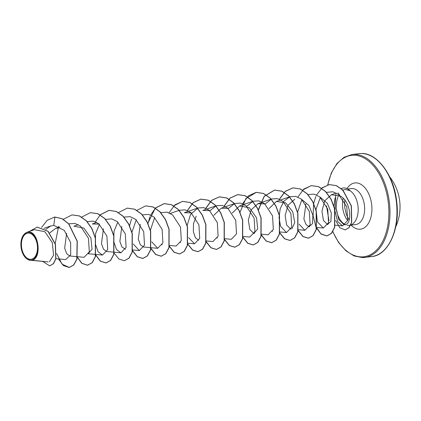 <?xml version="1.0" encoding="UTF-8"?>
<svg xmlns="http://www.w3.org/2000/svg" width="421" height="421" viewBox="0 0 421 421"><rect width="100%" height="100%" fill="white"/><g stroke="black" fill="none" stroke-linecap="round" stroke-linejoin="round"><path stroke-width="0.63" d="M28.381 233.118A13.156 7.946 83 0 1 37.427 246.106A13.156 7.946 83 0 1 30.533 259.31A13.156 7.946 83 0 1 21.482 246.317A13.156 7.946 83 0 1 28.381 233.118M28.307 232.255A14.025 8.467 83 0 1 37.953 246.101A14.025 8.467 83 0 1 30.601 260.173A14.025 8.467 83 0 1 24.202 256.084A14.025 8.467 83 0 1 21.976 237.902A14.025 8.467 83 0 1 28.307 232.255M22.097 237.597L26.797 232.334L28.449 232.039C38.811 230.982 42.2 258.831 31.87 260.246L30.57 260.304M347.067 225.219A18.108 10.935 -97 0 0 348.599 225.372A18.108 10.935 -97 0 0 349.314 225.324A18.108 10.935 -97 0 0 358.187 210.158A18.108 10.935 -97 0 0 349.967 190.655L345.283 189.492L342.289 190.25M349.972 190.745A17.429 10.525 -97 0 0 343.91 187.945A17.429 10.525 -97 0 0 343.22 187.992A17.429 10.525 -97 0 0 341.121 188.624M338.137 192.871L340.021 195.897C351.735 201.806 352.188 225.072 344.873 224.593L343.799 224.525L338.7 219.415L336.253 208.569A18.108 10.935 -97 0 0 345.173 224.556M335.032 210.232L335.779 194.339M349.967 190.655L350.046 190.645A17.429 10.525 -97 0 0 343.373 187.976A17.429 10.525 -97 0 0 343.299 187.982M30.586 260.278L48.141 261.899L31.87 260.246M49.673 232.95L55.493 228.487L58.324 227.94M68.781 223.856L74.859 223.393L80.511 226.124L88.494 238.339L89.305 251.884L84.079 257.315L69.797 256L66.76 253.779L64.66 248.237L66.629 233.334M78.332 224.693L73.954 226.219L83.837 228.045L90.915 238.06L92.062 249.227L88.205 253.742M96.73 222.441L92.357 223.967L99.256 224.146M117.859 222.062L114.017 231.229L113.712 241.475L116.491 249.521L120.885 252.81L106.608 251.495L103.566 249.279L101.466 243.727L103.434 228.829M125.453 249.285L121.969 247.027L119.864 241.47L121.837 226.577M151.707 241.77L157.691 248.311L143.414 246.99L140.372 244.775L138.272 239.217L140.24 224.325M206.279 240.944L212.9 241.554L218.125 236.128L217.315 222.577L209.326 210.363L203.675 207.632L197.912 207.985L184.372 212.71L191.276 212.889M198.623 240.238L195.439 237.802L193.36 231.745L193.465 223.788L196.197 216.205M224.83 238.707L231.303 239.302L236.528 233.881L235.718 220.325L227.735 208.111L222.083 205.38L216.315 205.737L202.775 210.458L209.674 210.637M213.852 215.32L221.178 208.206L228.077 208.384M232.255 213.068L239.581 205.953L249.464 207.779L256.547 217.794L257.694 228.966L253.831 233.481L249.816 229.471L248.337 220.078L251.184 209.837L257.989 203.701L264.883 203.885M269.066 208.563L276.392 201.448L285.67 202.859L292.737 211.747L294.758 222.598L291.921 228.745M291.085 229.019L290.637 228.982L286.622 224.972L285.143 215.578L287.99 205.332L294.795 199.201M301.689 199.38L308.972 205.553L312.866 215.205L312.503 223.64L309.04 226.73L305.999 224.509L303.899 218.962L305.872 204.064M320.097 197.128L327.375 203.301L331.269 212.952L330.911 221.388L327.443 224.477L323.433 220.483L321.949 211.116L324.702 200.88L331.395 194.765L340.021 195.897M335.111 211.468L337.695 221.625L342.594 225.872L347.72 220.425L346.772 206.806L338.6 194.513L332.837 191.771L326.296 192.381M320.413 197.26L316.024 209.226L317.339 221.509M317.481 221.893L323.317 228.045L328.543 222.625L327.738 209.084L319.75 196.854L314.098 194.123L307.893 194.634M301.894 199.549L297.531 212.442M299.078 224.146L304.915 230.298L310.14 224.877L309.335 211.331L301.347 199.101L295.695 196.375L289.927 196.728L284.007 201.117L280.181 208.779L279.055 217.831L280.533 226.014M280.675 226.393L286.512 232.545L291.737 227.124L290.932 213.584L282.944 201.354L277.292 198.623L271.524 198.98L265.088 204.048M268.109 234.797L273.334 229.377L272.529 215.831L264.541 203.606L258.889 200.88L253.121 201.233L246.68 206.301M243.233 236.455L249.706 237.055L254.931 231.629L254.121 218.078L246.138 205.858L240.486 203.127L234.718 203.485L228.277 208.553M216.315 205.737L209.874 210.805M197.912 207.985L190.571 214.421L187.15 225.503M188.661 237.649L194.497 243.806L199.722 238.381L198.912 224.83L190.924 212.61L185.277 209.884L179.509 210.237L170.347 213.436M169.474 245.448L176.094 246.059L181.319 240.633L180.509 227.082L172.526 214.868L166.874 212.137L160.669 212.642M154.665 217.557L150.308 230.455M157.691 248.311L162.916 242.88L162.106 229.334L154.123 217.12L148.471 214.389L142.261 214.894M136.262 219.809L131.941 232.255M133.304 244.027L139.288 250.563L144.514 245.127L143.703 231.582L135.715 219.367L130.063 216.636L123.99 217.099M120.885 252.81L126.111 247.38L125.3 233.834L117.312 221.62L111.665 218.888L105.587 219.352M99.456 224.314L95.614 233.481L95.309 243.727L98.088 251.774L102.482 255.063L107.708 249.632L106.897 236.086L98.914 223.872L93.262 221.141L87.184 221.604M55.919 258.668L65.676 259.568L70.691 254.852L70.654 242.601L64.208 230.292L53.799 225.409L50.746 225.977L45.752 229.382M49.404 261.804L53.583 255.126L52.278 242.57L44.852 231.724L34.454 229.661L26.797 232.334M28.96 260.046L30.107 260.294L24.202 256.084M49.752 265.846L53.462 263.735L55.882 258.815L55.461 244.301L48.099 231.282L37.227 227.093M54.541 217.078L47.189 220.304L41.595 227.419M42.284 261.173L49.678 265.856L53.309 263.757L55.73 258.831L55.309 244.317L47.947 231.303L37.148 227.103L29.528 231.382M30.033 260.336L30.633 260.294L30.033 260.336M58.414 258.894L63.387 265.577L69.144 267.477L73.612 265.025L76.806 259.189L77.122 241.238L68.639 223.883L62.034 218.71L54.862 217.041L53.799 225.409M338.352 195.886C336.853 199.596 336.153 203.822 336.253 208.569M55.014 217.025L62.192 218.694L68.791 223.867L77.275 241.222L76.959 259.173L73.764 265.004L69.297 267.456L62.019 264.141L56.619 253.547M55.214 243.449L58.63 226.319M72.117 214.878L79.527 215.952L86.4 220.772L91.941 228.566L95.483 238.128L95.462 256.6L92.257 262.657L87.705 265.204L81.953 263.314L76.985 256.663M90.526 212.626L97.94 213.705L104.813 218.531L110.355 226.324L113.891 235.892L113.865 254.358L110.655 260.41L106.097 262.957L100.356 261.062L95.388 254.41M95.435 221.82L100.151 214.926M100.219 214.857L109.013 210.363L116.349 211.458L123.221 216.278L128.758 224.072L132.294 233.634L132.268 252.105L129.063 258.157L124.432 260.71M127.326 208.121L134.736 209.2L141.614 214.015L147.155 221.809L150.692 231.371L150.671 249.848L147.466 255.9L142.914 258.452L137.388 256.731L132.526 250.579M129.563 225.724L131.526 218.957M145.74 205.869L153.155 206.953L160.027 211.779L165.564 219.573L169.1 229.135L169.074 247.606L165.863 253.658L161.306 256.2L155.786 254.479L150.934 248.327M147.971 223.477L149.929 216.71M150.644 215.063L155.36 208.174M155.428 208.106L164.222 203.606L171.558 204.701L178.43 209.521L183.966 217.32L187.503 226.877L187.477 245.348L184.272 251.4L179.72 253.947L174.257 252.279L169.437 246.274M169.047 212.81L174.889 204.88L182.614 201.359L189.95 202.448L196.823 207.264L202.364 215.057L205.901 224.619L205.885 243.091L202.675 249.148L198.123 251.695L192.66 250.027L187.84 244.022M187.45 210.563L193.297 202.627L201.028 199.107L208.363 200.201L215.236 205.022L220.772 212.821L224.309 222.383L224.282 240.854L221.072 246.906L216.515 249.448L210.995 247.727L206.143 241.575M205.853 208.311L211.7 200.375L219.43 196.854L226.766 197.944L233.634 202.769L239.175 210.563L242.712 220.12L242.691 238.591L239.486 244.643L234.929 247.195L229.471 245.527L224.646 239.517M224.256 206.058L230.098 198.128L237.823 194.607L245.159 195.691L252.032 200.512L257.573 208.306L261.115 217.868L261.094 236.339L257.884 242.396L253.326 244.943L247.869 243.275L243.049 237.27M239.938 212.468L245.843 198.633L256.236 192.35L263.572 193.444L270.445 198.27L275.987 206.069L279.523 215.631L279.491 234.097L276.281 240.149L271.724 242.691L266.204 240.97L261.352 234.818M258.341 210.216L264.246 196.386L274.639 190.103L281.97 191.192L288.843 196.012L294.384 203.806L297.921 213.363L297.9 231.834L294.695 237.891L290.137 240.438L284.68 238.77L279.854 232.766M279.47 199.307L285.306 191.371L293.032 187.85L300.368 188.94L307.246 193.755L312.782 201.554L316.324 211.116L316.303 229.587L313.092 235.639L308.535 238.186L303.078 236.518L298.257 230.513M297.873 197.054L303.715 189.118L311.451 185.598L318.786 186.692L325.659 191.518L331.195 199.312L334.732 208.879L334.7 227.345L331.49 233.397L326.938 235.939L320.944 233.844L315.866 226.598L313.098 215.741L313.613 203.606M313.666 203.364L315.871 196.423M316.581 194.934L322.207 187.74L329.401 184.587L336.411 185.608L342.915 190.108L351.44 205.985L351.688 222.435L349.035 227.708L345.199 229.892M63.329 219.309L72.038 214.889L79.374 215.973L86.247 220.788L91.789 228.582L95.33 238.144L95.309 256.615L92.104 262.672L87.547 265.225L81.79 263.325L76.817 256.647M81.732 217.062L90.452 212.637L97.788 213.726L104.661 218.546L110.202 226.345L113.738 235.907L113.707 254.379L110.502 260.431L105.945 262.972L100.187 261.073L95.22 254.395M100.135 214.81L108.86 210.379L116.196 211.474L123.069 216.299L128.605 224.093L132.141 233.655L132.115 252.121L128.91 258.173L124.353 260.72L118.896 259.052L114.075 253.047M118.538 212.558L127.247 208.132L134.583 209.216L141.456 214.036L146.997 221.83L150.539 231.392L150.518 249.864L147.313 255.921L142.756 258.468L137.299 256.799L132.478 250.795M136.872 210.374L145.661 205.88L152.997 206.974L159.869 211.795L165.411 219.594L168.947 229.156L168.921 247.627L165.711 253.679L161.154 256.221L155.696 254.547L150.881 248.543M147.86 223.246L155.275 208.121M155.344 208.053L164.069 203.627L171.405 204.722L178.272 209.542L183.814 217.336L187.35 226.898L187.324 245.364L184.119 251.421L179.567 253.968L174.105 252.3L169.284 246.29M173.678 205.874L182.456 201.38L189.792 202.464L196.67 207.285L202.212 215.078L205.748 224.635L205.727 243.112L202.522 249.169L197.965 251.716L192.576 250.095L187.787 244.233M187.329 210.511L193.165 202.627L200.875 199.128L208.211 200.217L215.084 205.043L220.62 212.842L224.156 222.404L224.13 240.87L220.92 246.922L216.362 249.464L210.905 247.79L206.09 241.791M205.732 208.263L211.568 200.375L219.278 196.875L226.614 197.965L233.481 202.785L239.023 210.579L242.559 220.141L242.538 238.607L239.328 244.664L234.776 247.211L229.382 245.59L224.593 239.728M224.135 206.011L229.966 198.128L237.67 194.623L245.006 195.712L251.879 200.528L257.42 208.321L260.962 217.883L260.936 236.36L257.731 242.412L253.174 244.959L247.785 243.338L242.996 237.481M242.543 203.759L248.379 195.87L256.084 192.371L263.42 193.465L270.293 198.286L275.834 206.085L279.365 215.647L279.339 234.118L276.129 240.17L271.571 242.712L266.119 241.038L261.299 235.034M258.236 209.984L264.162 196.318L274.487 190.118L281.817 191.208L288.69 196.028L294.232 203.822L297.768 213.384L297.747 231.855L294.542 237.907L289.985 240.459L284.591 238.839L279.802 232.976M279.349 199.254L285.18 191.371L292.879 187.871L300.215 188.955L307.088 193.776L312.629 201.57L316.171 211.131L316.15 229.603L312.94 235.66L308.382 238.207L302.994 236.586L298.21 230.724M298.105 230.534L297.652 229.629M302.499 190.113L311.298 185.614L318.634 186.708L325.501 191.534L331.043 199.333L334.579 208.895L334.548 227.366L331.338 233.413L326.78 235.955L321.028 234.055L316.06 227.377M321.497 188.229L329.243 184.603L336.258 185.629L342.762 190.129L351.288 206.001L351.535 222.456L348.883 227.729L345.12 229.903L339.821 227.714L335.695 220.551M333.858 206.253L335.084 197.886M358.96 153.665L361.065 153.523C376.827 152.423 394.172 175.02 396.745 202.217C400.308 229.992 387.63 255.605 371.554 256.6A51.851 31.307 -97 0 0 396.519 203.022A51.851 31.307 -97 0 0 361.013 153.528A51.851 31.307 -97 0 0 358.96 153.665L351.988 154.518A51.851 31.307 83 0 1 354.04 154.381A51.851 31.307 83 0 1 389.546 203.875A51.851 31.307 83 0 1 364.581 257.452A51.851 31.307 83 0 1 362.523 257.589M327.875 184.851A51.073 30.838 83 0 1 353.487 155.228A51.073 30.838 83 0 1 388.615 205.653A51.073 30.838 83 0 1 361.844 256.889A51.073 30.838 83 0 1 332.785 231.439M347.693 220.52A18.108 10.935 83 0 1 343.178 198.244M347.909 189.008L351.367 188.587A18.108 10.935 83 0 1 352.082 188.54A18.108 10.935 83 0 1 364.486 205.827A18.108 10.935 83 0 1 355.766 224.535L349.314 225.324M347.041 188.566A23.292 14.067 83 0 1 355.761 182.877A23.292 14.067 83 0 1 371.785 205.874A23.292 14.067 83 0 1 359.571 229.245A23.292 14.067 83 0 1 351.088 225.109M395.745 226.84A48.736 48.736 0 0 0 389.609 176.715M332.669 231.634L338.679 242.612L346.051 250.911L354.187 255.979L362.47 257.594L371.554 256.6M344.725 199.964L344.757 207.685L346.378 214.563L349.146 220.062M43.979 228.34L50.746 225.977M55.493 228.487L59.929 226.94M88.2 253.747L102.482 255.063M132.668 249.948L139.288 250.563M161.817 244.738L162.259 244.78M180.22 242.491L180.662 242.528M188.024 243.206L194.497 243.806M217.025 237.986L217.468 238.028M221.178 208.206L234.718 203.485M239.581 205.953L253.121 201.233M253.831 233.481L254.273 233.523M261.636 234.202L268.109 234.802M257.989 203.701L271.524 198.98M272.234 231.229L272.676 231.271M279.891 231.939L286.512 232.55M276.392 201.448L289.927 196.728M298.294 229.687L304.915 230.298M309.04 226.73L309.488 226.772M316.703 227.435L323.317 228.045M327.443 224.477L327.891 224.519M335.1 225.182L342.594 225.877M331.395 194.765L336.332 193.044M343.799 224.53L345.378 224.861M328.938 220.609L326.512 205.864M326.57 192.692L326.607 192.281M327.67 184.898L331.332 172.957L336.947 163.532L344.025 157.291L351.988 154.518"/></g></svg>

